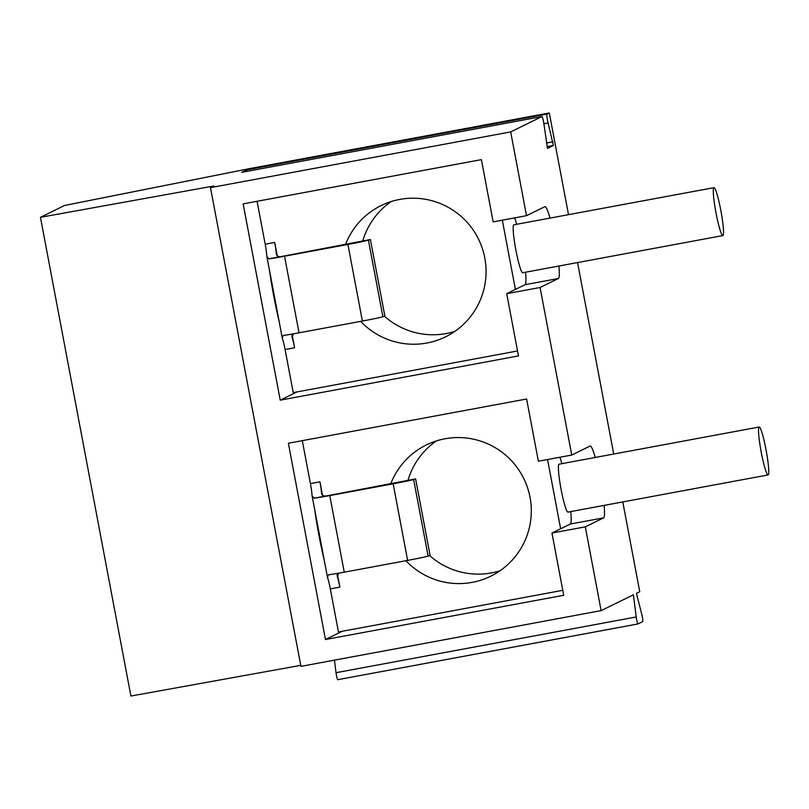 <?xml version="1.0" encoding="UTF-8"?>
<svg xmlns="http://www.w3.org/2000/svg" width="809" height="809" viewBox="0 0 809 809"><rect width="100%" height="100%" fill="white"/><g stroke="black" fill="none" stroke-linecap="round" stroke-linejoin="round"><path stroke-width="1.21" d="M314.711 509.71A63.365 6.735 79.5 0 0 324.348 560.677M342.278 631.273L325.461 639.514L288.368 443.241L526.619 398.999L538.379 461.231L571.741 455.042L590.074 446.052A36.557 3.883 79.5 0 1 590.186 446.012A36.557 3.883 79.5 0 1 595.252 457.459M570.8 511.581A36.557 3.883 79.5 0 1 570.284 524.05L551.95 533.04L563.711 595.282L325.461 639.514M561.901 463.658A36.557 3.883 79.5 0 0 559.848 457.247M570.284 524.05L603.645 517.861L585.301 526.851L601.138 610.623L300.938 666.373L210.482 187.648L510.681 131.907L541.939 116.577L241.739 172.317L246.785 169.839A5.845 0.617 -100.5 0 0 246.674 171.397M585.301 526.851L551.95 533.04M603.645 517.861A36.557 3.883 79.5 0 0 604.151 505.382M571.741 455.042L540.078 287.488L506.717 293.687L518.478 355.92L280.227 400.162L243.145 203.878L481.395 159.636L493.156 221.878L526.507 215.679L544.851 206.689A36.557 3.883 79.5 0 1 544.953 206.649A36.557 3.883 79.5 0 1 550.029 218.096M506.717 293.687L525.061 284.687L558.412 278.498L540.078 287.488M525.061 284.687A36.557 3.883 79.5 0 0 525.567 272.218M516.678 224.295A36.557 3.883 79.5 0 0 514.625 217.884M558.412 278.498A36.557 3.883 79.5 0 0 558.928 266.019M526.507 215.679L510.681 131.907M601.138 610.623L633.396 594.807L636.218 616.964A4.874 0.516 79.5 0 0 637.977 623.941A4.874 0.516 79.5 0 0 637.988 623.941L642.7 621.625A4.874 0.516 79.5 0 0 641.759 614.243L636.44 593.31L639.747 591.692L622.778 501.924M613.728 454.031L577.555 262.561M568.505 214.668L549.291 112.967L249.091 168.707L64.578 205.476L40.45 217.308L130.906 696.033L300.746 665.362M541.939 116.577A5.845 0.617 79.5 0 1 541.959 116.567A5.845 0.617 79.5 0 1 544.073 124.94L547.481 148.381L550.433 146.935L553.366 145.489L548.108 122.958A5.845 0.617 79.5 0 1 546.985 114.099L549.291 112.967M637.957 623.941L337.788 679.681A4.874 0.516 -100.5 0 1 337.778 679.681A4.874 0.516 -100.5 0 1 336.018 672.704L334.42 660.154M541.959 116.567L241.76 172.307A5.845 0.617 -100.5 0 1 241.76 172.307A5.845 0.617 -100.5 0 1 241.78 172.307M40.45 217.308L213.859 185.989L210.482 187.648M297.045 391.91L280.227 400.162M269.488 270.348A63.365 6.735 79.5 0 0 279.115 321.315M415.624 478.898L430.095 555.49L428.113 556.107L413.642 479.504L415.624 478.898L330.739 495.108C324.844 496.928 321.76 496.139 321.486 492.752A14.623 1.557 79.5 0 0 319.949 481.81L322.508 495.381M562.771 590.327L338.455 631.981L330.315 588.891A14.623 1.557 79.5 0 0 327.807 578.425L327.423 576.989L328.707 574.764A19.497 0.576 169.3 0 0 344.25 572.175L407.625 560.404A19.497 0.576 -10.7 0 0 428.113 556.107M344.25 572.175L329.779 495.583L393.154 483.812A19.497 0.576 -10.7 0 0 413.642 479.504M329.779 495.583A19.497 0.576 169.3 0 1 314.236 498.172L312.143 496.119L311.961 494.521A14.623 1.557 79.5 0 0 310.413 483.58L319.949 481.81M330.315 588.891L339.851 587.122A14.623 1.557 79.5 0 0 337.343 576.655L338.546 573.207M339.851 587.122L337.383 574.087M321.79 494.339L321.588 493.621M302.303 440.652L310.413 483.58M500.043 570.76A73.113 72.668 63.9 0 1 429.7 555.611M408.019 480.313A73.113 72.668 63.9 0 1 436.364 440.925M390.666 483.984A73.113 72.668 63.9 0 1 531.109 505.605A73.113 72.668 63.9 0 1 405.916 560.728M560.637 528.783L547.551 459.532M559.13 464.184A24.371 2.589 79.5 0 0 559.059 464.184A24.371 2.589 79.5 0 0 558.979 464.214A24.371 2.589 79.5 0 0 561.021 488.97A24.371 2.589 79.5 0 0 567.948 512.107L768.085 474.944A24.371 2.589 79.5 0 0 768.156 474.923A24.371 2.589 79.5 0 0 766.113 450.158A24.371 2.589 79.5 0 0 759.186 427.021A24.371 2.589 79.5 0 0 759.115 427.051A24.371 2.589 79.5 0 0 761.158 451.816A24.371 2.589 79.5 0 0 768.085 474.944M370.401 239.535L384.872 316.127L382.89 316.744L368.419 240.142L370.401 239.535L285.516 255.745C279.611 257.565 276.526 256.777 276.253 253.389A14.623 1.557 79.5 0 0 274.716 242.447L277.285 256.018M517.548 350.964L293.232 392.618L285.092 349.528A14.623 1.557 79.5 0 0 282.584 339.062L282.199 337.626L283.484 335.411A19.497 0.576 169.3 0 0 299.017 332.812L362.392 321.052A19.497 0.576 -10.7 0 0 382.89 316.744M299.017 332.812L284.546 256.22L347.921 244.449A19.497 0.576 -10.7 0 0 368.419 240.142M284.546 256.22A19.497 0.576 169.3 0 1 269.003 258.809L266.919 256.756L266.727 255.159A14.623 1.557 79.5 0 0 265.19 244.217L274.716 242.447M285.092 349.528L294.618 347.759A14.623 1.557 79.5 0 0 292.11 337.292L293.313 333.844M294.618 347.759L292.15 334.724M276.557 254.987L276.365 254.259M257.08 201.289L265.19 244.217M454.81 331.397A73.113 72.668 63.9 0 1 384.477 316.248M362.786 240.951A73.113 72.668 63.9 0 1 391.141 201.562M345.443 244.621A73.113 72.668 63.9 0 1 485.885 266.242A73.113 72.668 63.9 0 1 360.683 321.365M515.404 289.42L502.318 220.169M513.907 224.821A24.371 2.589 79.5 0 0 513.826 224.821A24.371 2.589 79.5 0 0 513.755 224.851A24.371 2.589 79.5 0 0 515.798 249.617A24.371 2.589 79.5 0 0 522.725 272.744L722.852 235.581A24.371 2.589 79.5 0 0 722.933 235.561A24.371 2.589 79.5 0 0 720.89 210.795A24.371 2.589 79.5 0 0 713.953 187.658A24.371 2.589 79.5 0 0 713.882 187.688A24.371 2.589 79.5 0 0 715.925 212.454A24.371 2.589 79.5 0 0 722.852 235.581M636.218 616.964L336.018 672.704M552.901 141.797L546.368 143.011M548.108 122.958L543.901 123.747M553.366 145.489L546.914 146.692M546.985 114.099L246.785 169.839M407.625 560.404L393.154 483.812M314.236 498.172L330.739 495.108M337.343 576.655L337.06 575.179M362.392 321.052L347.921 244.449M269.003 258.809L285.516 255.745M292.11 337.292L291.837 335.816M637.977 623.941L337.778 679.681M327.423 576.989L312.143 496.119M559.059 464.184L759.186 427.021M282.199 337.626L266.919 256.756M513.826 224.821L713.953 187.658"/></g></svg>
